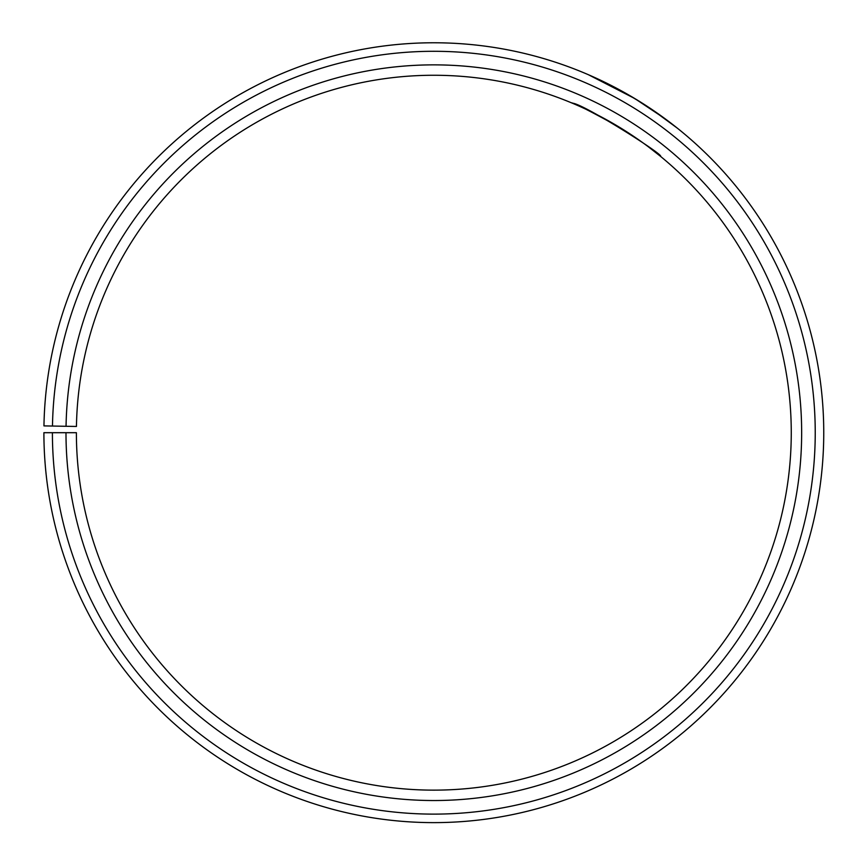 <?xml version="1.0" encoding="UTF-8"?>
<svg xmlns="http://www.w3.org/2000/svg" width="865" height="865" viewBox="0 0 865 865"><rect width="100%" height="100%" fill="white"/><g stroke="black" fill="none" stroke-linecap="round" stroke-linejoin="round"><path stroke-width="1.3" d="M52.408 432.695L43.899 432.695A389.931 389.931 0 0 0 626.822 771.515A389.931 389.931 0 0 0 632.704 97.302A389.931 389.931 0 0 0 43.953 425.894L52.473 426.045A381.411 381.411 0 0 1 628.358 104.633A381.411 381.411 0 0 1 622.605 764.119A381.411 381.411 0 0 1 52.408 432.695L76.39 432.695A357.429 357.429 0 0 0 610.733 743.284A357.429 357.429 0 0 0 616.129 125.252A357.429 357.429 0 0 0 76.444 426.456L66.054 426.283A367.83 367.83 0 0 1 621.438 116.31A367.83 367.83 0 0 1 615.88 752.312A367.83 367.83 0 0 1 65.989 432.695M52.473 426.045L66.054 426.283M572.316 103.184C582.329 103.076 664.926 155.386 660.525 156.349L648.436 146.866M642.025 142.163L634.499 136.919M619.351 127.187C590.925 111.477 574.933 103.346 571.397 102.794M651.334 109.076L677.425 128.225L665.261 118.883L634.672 98.48L588.297 74.671M609.49 84.586L617.307 88.641M625.946 93.388L643.43 103.897"/></g></svg>
